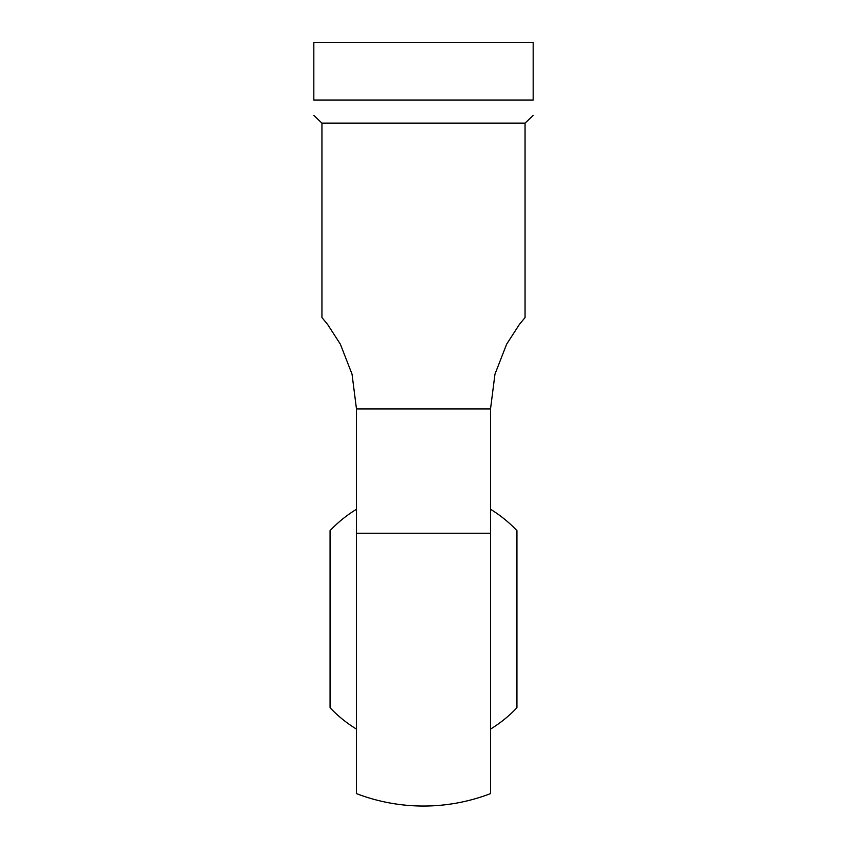<?xml version="1.0" encoding="UTF-8"?>
<svg xmlns="http://www.w3.org/2000/svg" width="847" height="847" viewBox="0 0 847 847"><rect width="100%" height="100%" fill="white"/><g stroke="black" fill="none" stroke-linecap="round" stroke-linejoin="round"><path stroke-width="1.27" d="M490.529 533.261L490.529 793.607A186.859 186.859 0 0 1 356.471 793.607L356.471 533.261L490.529 533.261L490.529 408.921L494.966 374.173L506.622 344.21L519.455 324.337L525.055 317.572L519.455 324.337L506.622 344.21L494.966 374.173L490.529 408.921L356.471 408.921L356.471 533.261M533.176 100.031L313.824 100.031C313.824 120.75 313.824 120.75 313.824 100.031C313.824 120.75 313.824 120.75 313.824 100.031L313.824 42.35L533.176 42.35L533.176 100.031C533.176 120.75 533.176 120.75 533.176 100.031C533.176 120.75 533.176 120.75 533.176 100.031M533.176 115.414L525.055 123.111L321.945 123.111L321.945 317.572L327.545 324.337L340.378 344.21L352.034 374.173L356.471 408.921M356.471 509.28A128.733 128.733 0 0 0 330.065 530.624L330.065 707.743A128.733 128.733 0 0 0 356.471 729.087M490.529 729.087A128.733 128.733 0 0 0 516.935 707.743L516.935 530.624A128.733 128.733 0 0 0 490.529 509.28M525.055 123.111L525.055 317.572M321.945 123.111L313.824 115.414"/></g></svg>
